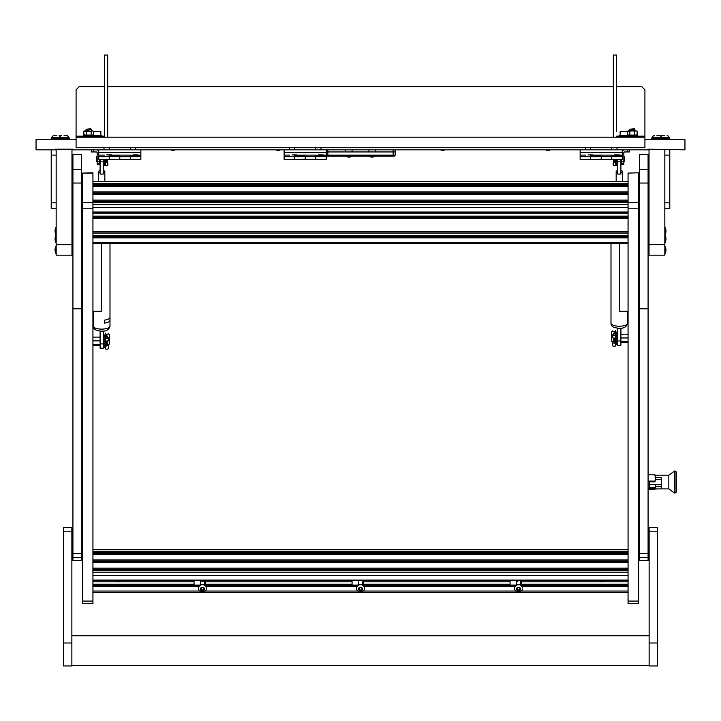 <?xml version="1.0" encoding="UTF-8"?>
<svg xmlns="http://www.w3.org/2000/svg" width="721" height="721" viewBox="0 0 721 721"><rect width="100%" height="100%" fill="white"/><g stroke="black" fill="none" stroke-linecap="round" stroke-linejoin="round"><path stroke-width="1.08" d="M92.937 173.121L82.401 173.121L92.937 172.788L92.937 603.657L82.401 603.657L82.401 601.089L92.937 601.089M82.401 173.121L82.401 202.682L92.937 202.682M92.937 208.207L82.401 208.207L82.401 601.089M82.401 208.207L82.401 202.682M628.063 173.121L638.599 172.788L628.063 173.121L628.063 202.682L638.599 202.682L638.599 603.657L628.063 603.657L628.063 601.089L638.599 601.089M638.599 208.207L628.063 208.207L628.063 601.089M628.063 208.207L628.063 202.682M638.599 173.121L638.599 202.682M101.364 243.68L101.364 311.238L92.937 311.238M619.636 243.68L619.636 311.238L628.063 311.238M604.946 580.594A2.163 1.992 0 0 1 604.586 581.775L600.99 581.775A2.163 1.992 0 0 1 600.629 580.594M600.719 580.594L602.224 581.441L604.856 580.594M603.612 580.594L601.954 580.594M120.371 580.594A2.163 1.992 0 0 1 120.01 581.775L116.414 581.775A2.163 1.992 0 0 1 116.054 580.594M116.144 580.594L117.658 581.441L120.281 580.594M119.046 580.594L117.388 580.594M205.647 585.091L205.647 580.594M194.057 585.091L194.057 580.594M521.671 585.091L521.671 580.594M510.08 585.091L510.08 580.594M363.663 585.091L363.663 580.594M352.073 585.091L352.073 580.594M203.466 590.229L203.466 589.823A0.604 0.55 0 0 1 204.07 589.165L204.358 589.075M203.854 589.814A0.604 0.55 0 0 1 204.07 589.778L204.223 588.994A0.604 0.55 0 0 1 203.908 588.192L203.241 587.669A0.604 0.55 0 0 1 202.322 587.525L201.51 587.795A0.604 0.55 0 0 1 200.907 588.444L200.753 589.237A0.604 0.55 0 0 1 201.069 590.039L201.736 590.553A0.604 0.55 0 0 1 202.655 590.706L203.466 590.436A0.604 0.55 0 0 1 203.854 589.814M201.132 589.913L201.736 589.94A0.604 0.55 0 0 1 202.655 590.093L203.457 590.012M200.618 588.543L200.753 588.615A0.604 0.55 0 0 1 201.159 589.138L201.159 589.76M203.196 590.923A2.082 1.92 0 0 1 200.528 589.769A2.082 1.92 0 0 1 201.781 587.309A2.082 1.92 0 0 1 204.449 588.462A2.082 1.92 0 0 1 203.196 590.923M203.845 591.833A4.002 3.686 0 0 1 198.482 588.372A4.002 3.686 0 0 1 201.132 584.902A4.002 3.686 0 0 1 206.494 588.372A4.002 3.686 0 0 1 203.845 591.833M206.494 588.291A4.002 3.686 180 0 0 201.132 584.74A4.002 3.686 180 0 0 198.482 588.291M203.908 588.147A0.604 0.55 0 0 1 203.845 587.696M519.49 590.229L519.49 589.823A0.604 0.55 0 0 1 520.093 589.165L520.382 589.075M519.877 589.814A0.604 0.55 0 0 1 520.093 589.778L520.247 588.994A0.604 0.55 0 0 1 519.931 588.192L519.264 587.669A0.604 0.55 0 0 1 518.345 587.525L517.534 587.795A0.604 0.55 0 0 1 516.93 588.444L516.777 589.237A0.604 0.55 0 0 1 517.092 590.039L517.759 590.553A0.604 0.55 0 0 1 518.678 590.706L519.49 590.436A0.604 0.55 0 0 1 519.877 589.814M517.155 589.913L517.759 589.94A0.604 0.55 0 0 1 518.678 590.093L519.481 590.012M516.642 588.543L516.777 588.615A0.604 0.55 0 0 1 517.182 589.138L517.182 589.76M519.219 590.923A2.082 1.92 0 0 1 516.551 589.769A2.082 1.92 0 0 1 517.804 587.309A2.082 1.92 0 0 1 520.472 588.462A2.082 1.92 0 0 1 519.219 590.923M519.868 591.833A4.002 3.686 0 0 1 514.506 588.372A4.002 3.686 0 0 1 517.155 584.902A4.002 3.686 0 0 1 522.518 588.372A4.002 3.686 0 0 1 519.868 591.833M522.518 588.291A4.002 3.686 180 0 0 517.155 584.74A4.002 3.686 180 0 0 514.506 588.291M519.931 588.147A0.604 0.55 0 0 1 519.868 587.696M361.527 589.58A0.604 0.55 0 0 1 361.744 589.616L362.185 589.553A0.604 0.55 0 0 1 362.176 588.687L361.744 587.994A0.604 0.55 0 0 1 360.933 587.561L360.067 587.561A0.604 0.55 0 0 1 359.256 587.994L358.824 588.687A0.604 0.55 0 0 1 358.824 589.544L359.256 589.616A0.604 0.55 0 0 1 360.067 590.048L360.933 590.048A0.604 0.55 0 0 1 361.527 589.58M358.824 589.544L359.256 590.238A0.604 0.55 0 0 1 360.067 590.67L360.933 590.67A0.604 0.55 0 0 1 361.744 590.238L362.176 589.544M358.824 588.687L358.824 588.066A0.604 0.55 0 0 1 359.049 588.498L359.049 589.111M360.5 591.04A2.082 1.92 0 0 1 358.418 589.111A2.082 1.92 0 0 1 360.5 587.191A2.082 1.92 0 0 1 362.582 589.111A2.082 1.92 0 0 1 360.5 591.04M360.5 592.058A4.002 3.686 0 0 1 356.498 588.372A4.002 3.686 0 0 1 360.5 584.686A4.002 3.686 0 0 1 364.502 588.372A4.002 3.686 0 0 1 360.5 592.058M364.502 588.291A4.002 3.686 180 0 0 360.5 584.524A4.002 3.686 180 0 0 356.498 588.291M361.951 589.111L361.951 588.498A0.604 0.55 0 0 1 362.176 588.066L362.176 588.687M92.937 340.871L100.093 340.871M100.093 344.629L92.937 344.629M107.681 341.312L107.681 343.971L107.05 344.602L107.05 341.43M107.05 344.602L106.203 344.602L106.203 341.366M628.063 341.718L620.907 341.718M620.907 337.96L628.063 337.96M613.95 338.519L613.95 341.7L614.797 341.7L614.797 338.455M613.95 341.7L613.319 341.06L613.319 338.401M107.645 344.953L108.492 344.728A1.054 0.802 119.8 0 0 109.367 343.547L109.367 334.769A1.054 0.802 119.8 0 0 108.492 334.057L106.221 334.697L108.267 337.807A1.478 0.577 180 0 1 108.312 337.951L108.312 340.745L105.789 341.231L105.789 345.819L107.862 345.738L106.933 344.602M107.222 344.431L108.312 345.819L108.312 348.622A1.478 0.577 180 0 1 106.843 349.198A1.478 0.577 180 0 1 105.365 348.622L105.365 345.819L108.312 345.819M106.266 346.098L105.825 345.305M105.365 344.647L105.365 341.925M108.312 337.951A1.478 0.577 180 0 1 106.843 338.528A1.478 0.577 180 0 1 105.365 337.951L105.365 333.228L105.789 337.951L107.889 337.951L105.807 334.697L108.258 333.922A1.054 0.802 -60.2 0 1 108.898 334.057M105.789 341.231L105.365 337.951M614.734 343.187L615.635 342.367L615.635 345.71A1.478 0.577 -0 0 1 614.157 346.287A1.478 0.577 -0 0 1 612.688 345.71L612.688 342.908L613.778 341.52M612.688 337.834L612.688 335.04A1.478 0.577 -0 0 0 614.157 335.616A1.478 0.577 -0 0 0 615.635 335.04L615.211 338.32L612.688 337.834M615.635 335.04L615.635 330.236L615.211 335.04L613.111 335.04L615.193 331.786L612.742 331.011L614.779 331.786L612.733 334.895A1.478 0.577 -0 0 0 612.688 335.04M612.508 331.146A1.054 0.802 -119.8 0 0 611.633 331.858L611.633 340.636A1.054 0.802 -119.8 0 0 612.508 341.817L613.355 342.042M615.635 339.014L615.635 341.736M614.067 341.7L613.111 342.908M613.138 342.998L615.211 342.908L615.211 338.32M615.211 343.232L612.688 342.908M612.102 331.146A1.054 0.802 60.2 0 1 612.742 331.011M103.68 347.63L104.878 347.63L105.365 346.792L105.365 340.745M103.68 335.04L103.68 347.585M104.878 347.585L104.878 334.995L103.68 334.995M104.878 334.995L105.365 340.709M616.122 344.728L617.32 344.728L617.32 332.084L616.122 332.084L616.122 344.728L615.635 343.881M615.635 343.701L615.635 332.922L616.122 332.084M56.166 149.202L56.166 244.644L71.974 244.644L71.974 149.202L73.028 149.202L73.028 149.833L71.974 149.833M56.166 149.833L55.12 149.833L55.12 149.202L73.028 149.202L73.028 149.833L649.026 149.833M647.972 149.833L647.972 149.202L684.95 149.833L684.95 139.297L644.916 139.297M76.084 139.297L36.05 139.297L36.05 149.833L55.12 149.833M665.88 149.833L664.834 149.833M616.482 86.628L641.762 86.628L644.916 89.792L644.916 136.143L616.482 136.143L619.114 136.143L619.114 135.296L628.595 135.296L628.595 136.143M613.319 86.628L107.681 86.628M104.518 86.628L79.238 86.628L76.084 89.792L76.084 136.143L104.518 136.143L104.518 131.61M76.084 137.197L644.916 137.197L644.916 147.724L76.084 147.724L76.084 136.143M92.405 136.143L92.405 135.296L101.886 135.296L101.886 136.143L104.518 136.143L104.518 55.03L107.681 55.03L107.681 137.197M616.482 131.61L616.482 55.03L613.319 55.03L613.319 137.197M644.916 137.197L644.916 136.143M345.756 149.833L345.756 151.942L345.756 149.833M368.927 149.833L368.927 151.942L368.927 149.833M327.848 149.833L327.848 151.942L393.152 151.942L393.152 149.833M305.199 155.105L305.199 159.314L294.664 159.314L294.664 156.682L294.664 159.314L284.128 159.314L284.128 152.464L326.262 152.464L326.262 155.105L395.261 155.105L394.207 156.16L326.793 156.16L326.262 155.628L326.793 156.16M327.848 156.16L327.848 151.942L326.262 151.942M395.261 149.833L395.261 155.105M395.261 151.942L393.152 151.942L393.152 156.16M375.244 151.942L375.244 149.833L375.244 151.942M352.073 151.942L352.073 149.833L352.073 151.942M108.781 155.105L130.816 155.105M119.794 155.105L119.794 156.682L119.794 155.628L109.259 155.628L109.259 156.682L98.732 156.682L98.732 159.314L109.259 159.314L109.259 155.105M98.732 156.682L98.732 149.833M98.732 152.464L140.865 152.464L140.865 149.833M140.865 152.464L140.865 155.105L135.115 155.105M140.865 155.105L140.865 155.628L130.33 155.628L130.33 156.682L109.259 156.682L109.259 159.314L119.794 159.314L119.794 156.682L119.794 159.314L130.33 159.314L130.33 155.105M104.482 155.105L98.732 155.105M140.865 156.682L130.33 156.682L130.33 159.314L140.865 159.314L140.865 155.628M93.46 149.833L93.46 151.942L96.371 151.942A0.775 0.775 0 0 1 97.146 152.717L97.146 153.897L98.732 153.897M96.371 149.833A2.884 2.884 0 0 1 98.732 151.059M99.255 159.314L99.255 164.586L97.146 164.586L97.146 153.897M93.46 151.942L91.351 151.942L91.351 149.833M96.623 161.738L96.83 156.682L96.623 161.738M106.969 162.27L106.627 160.963M106.627 162.604L105.726 162.604L105.726 159.314M107.258 159.314L107.844 164A1.478 1.478 0 0 1 106.42 165.848A1.478 1.478 0 0 1 104.942 164.37L104.942 159.314L104.455 165.632L104.455 159.314M100.093 164.424L100.003 159.314M106.636 159.314L107.844 164M105.365 164.361L105.365 164.37A1.054 1.054 0 0 0 106.546 165.415A1.054 1.054 0 0 0 107.438 164.109L106.203 159.314M105.365 159.314L105.365 164.37A1.054 1.054 0 0 0 106.546 165.415A1.054 1.054 0 0 0 107.438 164.109M93.46 131.501L100.832 131.501L93.46 131.501L93.46 135.296M96.902 152.149L95.226 151.942M101.886 135.296L101.886 136.143M624.629 149.833A2.884 2.884 0 0 0 622.268 151.059M629.649 149.833L629.649 151.942L624.629 151.942A0.775 0.775 0 0 0 623.854 152.717L623.854 164.586L621.745 164.586L621.745 159.314M624.17 156.682L624.17 161.946L623.854 156.682M614.373 160.963L614.373 162.604L615.274 162.604L615.274 159.314M614.364 159.314L613.156 164L613.742 159.314M620.997 159.314L620.907 164.424M613.156 164A1.478 1.478 0 0 0 614.58 165.848A1.478 1.478 0 0 0 616.058 164.37L616.058 159.314M615.635 159.314L615.635 164.37A1.054 1.054 0 0 1 614.454 165.415A1.054 1.054 0 0 1 613.562 164.109L614.797 159.314M616.545 159.314L616.545 165.632L616.058 162.649M620.168 131.501L627.54 131.501L620.168 131.501L620.168 135.296M625.774 151.942L624.098 152.149M111.53 154.889L106.627 154.889M137.864 154.889L132.961 154.889M93.586 134.71L92.45 135.088M84.501 135.088L83.852 134.71L83.852 131.249L91.152 131.249L88.881 130.871M634.913 129.221L629.649 129.221L634.453 128.771L634.913 130.871M629.649 129.221L629.649 130.871M91.351 129.221L86.087 129.221L90.9 128.771L91.351 130.871M86.087 129.221L86.087 130.871M627.54 135.088L637.022 135.088L628.595 135.395M637.544 136.143L637.544 135.395M93.46 135.088L83.978 135.088L83.456 136.143M92.405 135.395L83.456 135.395M636.499 135.088L637.148 134.71L636.003 135.088L637.148 134.71L637.148 131.249L636.003 130.871L637.148 131.249M632.434 135.088L635.85 135.088M628.712 135.088L632.119 135.088M634.714 131.249L632.434 130.871L635.85 130.871L634.714 131.249L634.714 134.71M627.414 131.384L632.434 130.871M627.414 134.71L628.55 135.088M632.119 130.871L628.712 130.871M629.848 134.71L629.848 131.249M88.881 135.088L92.288 135.088M85.15 135.088L88.566 135.088M93.586 131.249L92.45 130.871L93.586 131.384M83.852 131.249L84.997 130.871M83.852 134.71L84.997 135.088M88.566 130.871L85.15 130.871M91.152 134.71L91.152 131.249M86.286 134.71L86.286 131.249M637.148 134.71L636.003 135.088M627.414 131.249L628.55 130.871M592.932 154.889L588.039 154.889M296.926 154.889L292.032 154.889M619.267 154.889L614.373 154.889M323.26 154.889L318.367 154.889M590.184 155.105L612.219 155.105M601.206 155.105L601.206 156.682L601.206 155.628L590.67 155.628L590.67 156.682L580.135 156.682L580.135 159.314L590.67 159.314L590.67 155.105M580.135 156.682L580.135 149.833M580.135 152.464L622.268 152.464L622.268 149.833M622.268 152.464L622.268 155.105L616.518 155.105M622.268 155.105L622.268 155.628L611.741 155.628L611.741 156.682L590.67 156.682L590.67 159.314L601.206 159.314L601.206 156.682L601.206 159.314L611.741 159.314L611.741 155.105M585.885 155.105L580.135 155.105M622.268 156.682L611.741 156.682L611.741 159.314L622.268 159.314L622.268 155.628M294.177 155.105L316.213 155.105M284.128 156.682L294.664 156.682L294.664 155.105M284.128 152.464L284.128 149.833M326.262 152.464L326.262 149.833M320.512 155.105L326.262 155.105L326.262 155.628L315.726 155.628L315.726 156.682L294.664 156.682L294.664 155.628L305.199 155.628L305.199 159.314L315.726 159.314L315.726 155.105M289.878 155.105L284.128 155.105M326.262 156.682L315.726 156.682L315.726 159.314L326.262 159.314L326.262 155.628M81.347 553.476L81.347 308.795L72.92 308.795L72.92 560.541L81.347 560.541L81.347 553.476L72.92 553.476M81.347 154.6L72.92 154.6L81.347 154.339L81.347 308.795M81.347 183.035L72.92 183.035L72.92 308.795M72.92 183.035L72.92 169.534L81.347 169.534M72.92 154.6L72.92 169.534M648.08 553.476L648.08 308.795L639.653 308.795L639.653 560.541L648.08 560.541L648.08 553.476L639.653 553.476M648.08 154.6L639.653 154.6L648.08 154.339L648.08 308.795M648.08 183.035L639.653 183.035L639.653 308.795M639.653 183.035L639.653 169.534L648.08 169.534M639.653 154.6L639.653 169.534M71.974 244.644L71.974 255.18L56.166 255.18L56.166 244.644M664.834 149.202L664.834 255.18L649.026 255.18L649.026 244.644L664.834 244.644M649.026 149.202L649.026 244.644M56.166 208.504L51.218 208.504L51.218 149.833M56.166 155.105L51.218 155.105M669.782 149.833L669.782 208.504L664.834 208.504M664.834 155.105L669.782 155.105M649.134 642.997L649.134 665.97L657.561 665.97L657.561 527.727L649.134 527.736L649.134 642.997L657.561 642.997M63.439 642.997L63.439 665.97L71.866 665.97L71.866 527.727L63.439 527.736L63.439 642.997L71.866 642.997M665.068 246.167L665.068 253.648A8.427 8.427 0 0 0 665.068 246.167L664.834 246.167M55.932 253.648L55.932 246.167A8.427 8.427 0 0 0 55.932 253.648L56.166 253.657M55.932 234.685L55.932 227.205A8.427 8.427 0 0 0 55.932 234.685L56.166 234.695M55.932 242.589L55.932 235.109A8.427 8.427 0 0 0 55.932 242.589L56.166 242.598M665.068 227.205L665.068 234.685A8.427 8.427 0 0 0 665.068 227.205L664.834 227.205M665.068 235.109L665.068 242.589A8.427 8.427 0 0 0 665.068 235.109L664.834 235.1M93.351 311.238L93.351 317.276A8.319 3.028 180 0 0 93.496 317.826L93.496 320.764A8.319 3.028 180 0 1 93.36 320.223A8.319 3.028 180 0 1 93.36 320.187M109.998 320.187A8.319 3.028 180 0 1 109.998 320.223A8.319 3.028 180 0 1 104.572 323.062L104.572 320.115L104.572 323.062A8.319 3.028 180 0 0 109.998 320.223L109.998 326.108A8.319 3.028 180 0 1 101.679 329.137A8.319 3.028 180 0 1 93.351 326.108L93.351 320.223A8.319 3.028 180 0 0 93.496 320.764M109.998 243.68L109.998 317.276A8.319 3.028 180 0 1 104.572 320.115M103.256 331.074L103.256 331.543L100.093 331.543L100.093 331.074M103.256 343.908L103.256 348.189L100.093 348.189L100.093 343.908L103.256 343.908L103.256 331.543M100.093 343.908L100.093 331.543M103.256 172.58A3.163 1.154 0 0 0 104.833 171.58A3.163 1.154 0 0 0 103.256 170.58M100.093 170.58A3.163 1.154 0 0 0 98.516 171.58A3.163 1.154 0 0 0 100.093 172.58M103.256 159.314L103.256 174.076L100.093 174.076L100.093 159.314M620.907 328.154L620.907 328.623L617.744 328.623L617.744 328.154M620.907 340.988L620.907 345.278L617.744 345.278L617.744 340.988L620.907 340.988L620.907 328.623M617.744 340.988L617.744 328.623M620.907 172.58A3.163 1.154 -0 0 0 622.484 171.58A3.163 1.154 -0 0 0 620.907 170.589M617.744 170.589A3.163 1.154 -0 0 0 616.167 171.58A3.163 1.154 -0 0 0 617.744 172.58M620.907 159.314L620.907 174.067L617.744 174.067L617.744 159.314M676.523 472.048L676.523 492.064L674.631 493.119L674.631 470.993L675.036 493.119L675.036 470.993L676.523 472.048M674.631 470.993L668.836 475.211L668.836 488.901L674.631 493.119M661.247 475.211L655.452 475.211L655.452 477.428L661.247 477.428L661.247 488.901L655.425 488.955M676.523 490.334L676.523 491.046M655.452 486.702L661.247 486.702M661.247 479.627L655.452 479.627M668.836 475.211L655.452 475.211L655.056 481.817L655.452 477.933L654.839 474.778L655.452 475.256M655.452 488.847L654.839 489.334L655.452 487.333L654.839 488.369L655.452 488.901L668.836 488.901M654.839 481.087L648.08 481.087M648.08 474.778L654.839 474.778M648.08 489.334L654.839 489.334M648.08 488.369L654.839 488.369M655.452 487.333L655.452 484.692M655.056 487.63L649.45 487.63L649.45 481.817L655.056 481.817M649.45 481.817L649.45 484.692L661.247 484.692M658.507 135.35L656.93 135.35M659.499 135.35A5.263 5.263 0 0 1 661.932 137.792L661.932 138.252L669.521 138.252L669.521 137.792L651.928 137.792L651.928 138.252L661.932 138.252M654.362 135.35A5.263 5.263 0 0 0 651.928 137.792M664.51 135.35L662.932 135.35M667.078 135.35A5.263 5.263 0 0 1 669.521 137.792M661.95 135.35A5.263 5.263 0 0 0 660.724 136.179M56.49 135.35L54.904 135.35M59.05 135.35A5.263 5.263 0 0 1 60.276 136.179M53.922 135.35A5.263 5.263 0 0 0 51.479 137.792L51.479 138.252L69.072 138.252L69.072 137.792L51.479 137.792L51.479 138.252M65.647 135.35L64.07 135.35M66.638 135.35A5.263 5.263 0 0 1 69.072 137.792M61.501 135.35A5.263 5.263 0 0 0 59.068 137.792L59.068 138.252M669.25 138.252L651.658 138.549L651.658 139.297M68.81 138.252L51.218 138.549L51.218 139.297L51.75 138.252L51.218 138.549M628.063 202.286L92.937 202.286M628.063 194.075L92.937 194.075M628.063 185.865L92.937 185.865M628.063 181.71L92.937 181.71M628.063 183.648L92.937 183.648M628.063 184.747L92.937 184.747M628.063 185.423L92.937 185.423M628.063 185.594L92.937 185.594L628.063 185.621M628.063 186.351L92.937 186.351M628.063 191.858L92.937 191.858M628.063 192.958L92.937 192.958M628.063 193.643L92.937 193.643M628.063 193.805L92.937 193.805L628.063 193.832M628.063 194.571L92.937 194.571M628.063 200.068L92.937 200.068M628.063 201.177L92.937 201.177M628.063 201.853L92.937 201.853M628.063 202.024L92.937 202.024M628.063 202.781L92.937 202.781M628.063 204.71L92.937 204.71M628.063 207.477L92.937 207.477M628.063 212.028L92.937 212.028M628.063 212.479L92.937 212.479M628.063 213.722L92.937 213.722M628.063 216.147L92.937 216.147M628.063 217.039L92.937 217.039L628.063 217.021M628.063 217.327L92.937 217.327M628.063 218.436L92.937 218.436M628.063 231.432L92.937 231.432M628.063 231.883L92.937 231.883M628.063 233.126L92.937 233.126M628.063 235.542L92.937 235.542M628.063 236.443L92.937 236.443M628.063 236.731L92.937 236.731M628.063 237.84L92.937 237.84M628.063 242.391L92.937 242.391M604.586 581.775L628.063 581.775M120.01 581.775L194.057 581.775M201.772 581.775L204.016 581.775M205.647 581.775L352.073 581.775M363.663 581.775L510.08 581.775M516.984 581.775L517.795 581.775M521.671 581.775L600.99 581.775M628.063 591.049L521.265 591.049M515.758 591.049L363.249 591.049M357.751 591.049L205.242 591.049M199.735 591.049L92.937 591.049M628.063 586.488L522.049 586.488M514.974 586.488L364.033 586.488M356.967 586.488L206.026 586.488M198.951 586.488L92.937 586.488M628.063 585.38L521.076 585.38M515.948 585.38L363.06 585.38M357.94 585.38L205.052 585.38M199.924 585.38L92.937 585.38M92.937 585.091L200.357 585.091M204.62 585.091L358.364 585.091L358.391 581.793M362.609 581.793L362.609 585.073L516.38 585.091M520.643 585.091L628.063 585.091M92.937 584.199L194.057 584.199M205.647 584.199L352.073 584.199M363.663 584.199L510.08 584.199M521.671 584.199L628.063 584.199M92.937 581.775L116.414 581.775M92.937 580.531L628.063 580.531M92.937 580.081L628.063 580.081M628.063 575.52L92.937 575.52M628.063 572.762L92.937 572.762M628.063 570.834L92.937 570.834M92.937 570.338L628.063 570.338M92.937 570.077L628.063 570.077L92.937 570.095M628.063 569.905L92.937 569.905M92.937 569.23L628.063 569.23M92.937 568.121L628.063 568.121M628.063 562.614L92.937 562.614M92.937 562.128L628.063 562.128M92.937 561.857L628.063 561.857M628.063 561.695L92.937 561.695M92.937 561.01L628.063 561.01M92.937 559.911L628.063 559.911M628.063 554.404L92.937 554.404M92.937 553.917L628.063 553.917M92.937 553.647L628.063 553.647M628.063 553.476L92.937 553.476M92.937 552.8L628.063 552.8M92.937 551.691L628.063 551.691M628.063 549.763L92.937 549.763M204.07 589.165L204.07 589.778M202.655 590.093L202.655 590.706M200.753 588.615L200.753 589.237M201.736 589.94L201.736 590.553M520.093 589.165L520.093 589.778M518.678 590.093L518.678 590.706M516.777 588.615L516.777 589.237M517.759 589.94L517.759 590.553M361.744 589.616L361.744 590.238M360.067 590.048L360.067 590.67M359.256 589.616L359.256 590.238M360.933 590.048L360.933 590.67M105.825 338.059L105.825 334.76M615.175 331.849L615.175 335.148L615.193 331.786M614.797 341.033L615.175 342.52M97.146 163.658L99.255 163.658M99.255 161.351L97.146 161.351M627.54 151.942L627.54 149.833M622.268 153.897L623.854 153.897M621.745 163.658L623.854 163.658M623.854 161.351L621.745 161.351M81.347 560.352L72.92 560.352M81.347 557.639L72.92 557.639M648.08 560.352L639.653 560.352M648.08 557.639L639.653 557.639M51.218 202.826L56.166 202.826M664.834 202.826L669.782 202.826M649.134 531.197L657.561 531.197M63.439 531.197L71.866 531.197M103.256 161.81L100.093 161.81M627.649 323.197A8.319 3.028 180 0 1 619.321 326.216A8.319 3.028 180 0 1 611.002 323.197C610.876 326.307 613.652 327.983 619.321 328.226C623.881 328.551 626.657 326.874 627.649 323.197L627.649 311.238M620.907 161.801L617.744 161.801M628.063 181.548L92.937 181.548M628.063 186.288L92.937 186.288M628.063 194.499L92.937 194.499M628.063 202.051L92.937 202.051M628.063 202.718L92.937 202.718M628.063 212.542L92.937 212.542M628.063 231.946L92.937 231.946M628.063 236.416L92.937 236.416M628.063 243.68L92.937 243.68M628.063 592.329L92.937 592.329M628.063 585.064L520.616 585.064M516.407 585.064L362.609 585.064M358.391 585.064L204.593 585.064M200.384 585.064L92.937 585.064M628.063 580.594L92.937 580.594M628.063 570.762L92.937 570.762M628.063 562.551L92.937 562.551M628.063 561.884L92.937 561.884M628.063 554.341L92.937 554.341M628.063 553.674L92.937 553.674M628.063 549.6L92.937 549.6M200.384 580.594L200.384 585.073M204.593 580.594L204.593 585.073M203.818 587.858L203.818 588.471M203.457 589.724L203.457 590.337M516.407 580.594L516.407 585.073M520.616 580.594L520.616 585.073M519.841 587.858L519.841 588.471M519.481 589.724L519.481 590.337M92.937 337.104L100.093 337.104M92.937 345.53L100.093 345.53M628.063 342.619L620.907 342.619M628.063 334.193L620.907 334.193M105.807 334.697L105.807 338.023M615.193 342.457L615.193 341.033M99.255 164.586L100.003 164.586M100.832 131.501L100.832 135.296M103.256 165.632L104.455 165.632M621.745 164.586L620.997 164.586M617.744 165.632L616.545 165.632M627.54 131.501L627.54 135.296M109.259 147.724L109.259 149.833M103.995 147.724L103.995 149.833M135.593 147.724L135.593 149.833M130.33 147.724L130.33 149.833M170.94 149.833A3.65 3.65 0 0 0 175.05 149.833M368.981 156.16A5.57 5.57 0 0 0 375.199 156.16M628.063 135.088L627.54 134.782M92.937 135.088L93.46 134.782M590.67 147.724L590.67 149.833M585.407 147.724L585.407 149.833M294.664 147.724L294.664 149.833M289.391 147.724L289.391 149.833M617.005 147.724L617.005 149.833M611.741 147.724L611.741 149.833M320.998 147.724L320.998 149.833M315.726 147.724L315.726 149.833M345.801 156.16A5.57 5.57 0 0 0 352.019 156.16M545.95 149.833A3.65 3.65 0 0 0 550.06 149.833M276.278 149.833A3.65 3.65 0 0 0 280.388 149.833M440.612 149.833A3.65 3.65 0 0 0 444.722 149.833M71.866 635.742L649.134 635.742M71.866 665.447L649.134 665.447M649.134 527.727L657.561 527.727M63.439 527.727L71.866 527.727M93.36 317.312L93.36 320.223M109.998 326.108C109.015 329.785 106.239 331.462 101.679 331.146C96.001 330.894 93.225 329.218 93.351 326.108M109.998 317.312L109.998 320.223M104.833 171.58L104.833 181.548M98.516 171.58L98.516 181.548M611.002 243.68L611.002 323.197M622.484 171.58L622.484 181.548M616.167 171.58L616.167 181.548M661.671 138.252L662.193 139.297M652.19 138.252L651.658 138.549M669.782 139.297L669.782 138.549M69.342 139.297L69.342 138.549M58.807 139.297L59.329 138.252"/></g></svg>
